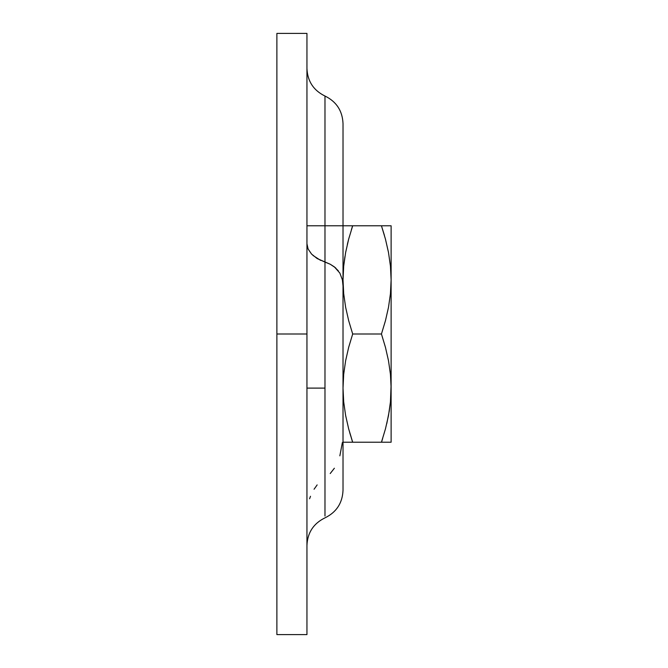 <?xml version="1.0" encoding="UTF-8"?>
<svg xmlns="http://www.w3.org/2000/svg" width="668" height="668" viewBox="0 0 668 668"><rect width="100%" height="100%" fill="white"/><g stroke="black" fill="none" stroke-linecap="round" stroke-linejoin="round"><path stroke-width="1" d="M349.715 432.655L352.687 442.216L348.679 428.889L345.623 415.438L348.679 428.914L345.623 415.471L343.686 401.852L343.018 388.108L343.686 374.339L345.623 360.745L348.679 347.302L352.687 334L348.679 320.673L345.623 307.222L343.686 293.636L343.018 279.892L343.018 225.784L306.946 225.784L324.982 225.784L324.982 96.033L324.982 262.073L317.15 258.549L311.555 254.065L308.132 249.055L306.946 243.778L308.132 249.055L311.555 254.065L317.15 258.549L330.209 264.227L334.376 266.883L339.853 273.087L342.417 279.909M306.946 388.108L324.982 388.108L324.982 516.047L324.982 388.108L306.946 388.108M343.018 442.216L352.687 442.216L348.679 428.914L345.623 415.471L343.686 401.852L343.018 388.108L343.686 374.339L345.623 360.745L348.679 347.302L352.687 334L348.679 320.673L345.623 307.222L343.686 293.636L343.018 279.892L343.018 123.58L343.018 225.784L324.982 225.784L324.982 96.033L324.982 388.108L324.982 262.073L330.209 264.227L335.261 267.609M335.294 267.643L335.854 268.144M276.886 634.6L276.886 33.4L276.886 634.6L306.946 634.6L306.946 334L276.886 334L306.946 334L306.946 33.4L306.946 634.6M343.018 285.954L343.018 490.287M343.018 490.312C342.459 503.062 336.447 512.247 324.982 517.859C313.517 523.478 307.505 532.655 306.946 545.414C307.505 532.655 313.517 523.478 324.982 517.859C336.447 512.247 342.459 503.062 343.018 490.312L343.018 287.223M344.913 256.637L343.686 266.123L343.018 279.892L343.686 266.123L345.623 252.529L348.679 239.086L352.687 225.784L343.018 225.784L343.018 124.073M342.383 442.475L339.853 455.835M334.376 468.235L330.209 473.545M338.367 270.874L334.292 266.824M343.018 285.904L342.383 279.767L339.853 273.087L334.376 266.883M348.671 442.216L347.569 442.216M348.679 428.914L352.612 442.216M352.612 225.784L351.435 229.642M347.569 225.784L348.671 225.784M343.018 225.784L343.678 225.784L343.018 225.784M343.686 266.148L345.623 252.562L348.679 239.086L347.352 244.388M384.417 235.345L381.445 225.784L385.453 239.111L388.509 252.562L385.453 239.086L388.509 252.529L390.446 266.148L391.114 279.892L391.114 225.784L388.484 225.784L391.114 225.784L391.114 442.216L391.114 279.892L390.446 293.661L388.509 307.255L385.453 320.698L381.445 334L385.453 347.327L388.509 360.778L390.446 374.364L391.114 388.108L390.446 401.877L388.509 415.471L385.453 428.914L381.445 442.216L391.114 442.216M390.446 293.636L391.114 279.892L390.446 293.661L388.509 307.255L385.453 320.698L381.445 334L352.687 334L381.445 334L385.453 347.327L388.509 360.778L390.446 374.364L391.114 388.108L390.446 401.852L391.081 385.06M391.114 388.108L390.446 401.877L389.219 411.363M389.31 410.787L386.78 423.612M381.52 442.216L382.697 438.358M386.563 442.216L385.461 442.216M385.461 225.784L386.563 225.784M391.114 225.784L381.52 225.784M390.446 266.131L391.081 276.844M388.484 225.784L345.648 225.784M390.446 266.148L388.509 252.562L385.453 239.086L381.445 225.784L385.453 239.111M345.648 442.216L388.484 442.216M385.453 428.914L381.445 442.216L352.687 442.216M348.679 239.086L352.687 225.784L381.445 225.784M312.958 255.435L320.665 260.411M309.576 498.771L310.503 496.282M314.069 489.235L317.15 484.91M343.018 123.58C342.459 110.83 336.447 101.645 324.982 96.033C313.517 90.414 307.505 81.237 306.946 68.478M276.886 33.4L306.946 33.4"/></g></svg>
